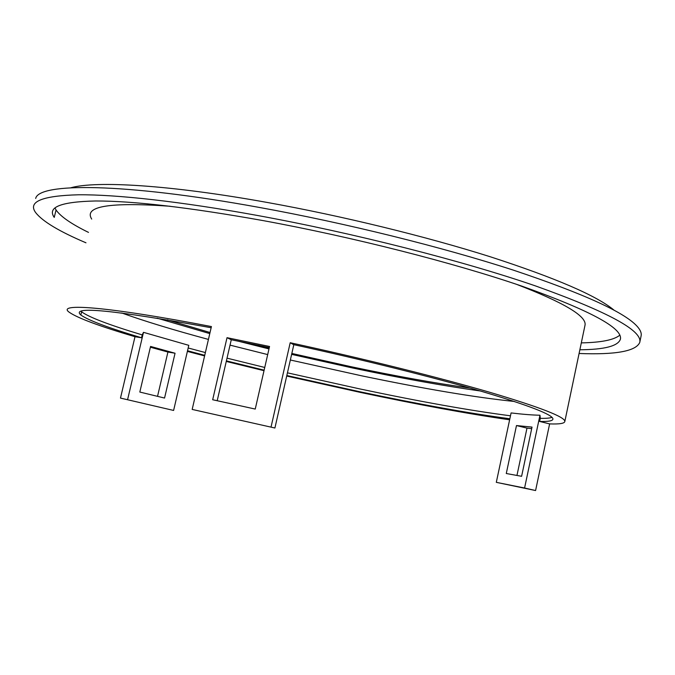 <?xml version="1.0" encoding="UTF-8"?>
<svg xmlns="http://www.w3.org/2000/svg" width="675" height="675" viewBox="0 0 675 675"><rect width="100%" height="100%" fill="white"/><g stroke="black" fill="none" stroke-linecap="round" stroke-linejoin="round"><path stroke-width="1.01" d="M192.172 409.421L274.911 428.009L192.172 409.421L211.418 326.565C106.498 306.34 56.025 302.923 69.238 312.247C77.465 318.009 99.385 326.168 135 336.724L120.479 398.09L173.61 410.442L120.479 398.09M217.198 400.722L231.272 339.753L269.291 347.591M514.367 401.465C475.023 397.398 424.069 388.834 361.496 375.781L290.351 360.003M551.99 417.361C549.855 418.137 545.957 418.466 540.295 418.348L539.646 421.445C548.37 421.706 552.8 420.896 552.943 419.015C552.867 414.695 529.023 405.464 481.418 391.314C433.688 377.401 362.948 359.724 293.498 344.604L290.199 342.731L271.072 426.921M539.966 415.226L524.585 488.017L535.587 490.539L496.302 482.338L511.093 412.931C523.032 414.349 532.659 415.108 539.966 415.226L540.295 418.348M510.477 415.8C470.492 410.645 420.171 401.667 359.53 388.859L287.44 372.836M264.752 367.462L227.028 358.155M205.377 352.569L188.182 347.988M187.532 350.764L204.736 355.32M226.395 360.872L264.136 370.162M286.824 375.519L358.931 391.551C419.572 404.392 469.884 413.463 509.853 418.753M233.643 404.317L212.676 399.743L227.019 337.686L269.544 346.477L255.243 409.067L233.643 404.317M91.699 219.08C83.548 206.238 109.671 201.96 170.075 206.246M509.625 419.799C468.458 413.902 418.821 404.798 360.695 392.479L286.706 376.043M264.018 370.693L226.268 361.446M204.601 355.919L187.38 351.397M157.528 396.36L167.923 352.046L150.382 347.212M619.793 335.188C614.005 339.938 601.172 342.503 581.31 342.883M88.492 232.386C71.457 224.066 60.649 216.599 56.05 209.984L54.245 217.401C47.005 207.208 60.792 201.732 95.588 200.981C133.582 200.914 189.304 207.436 262.769 220.539C352.898 237.043 454.3 262.929 522.222 286.259C589.958 310.416 622.696 328.033 620.435 339.128C618.182 346.03 604.657 349.582 579.867 349.777M85.978 242.806C59.316 231.474 42.542 221.408 35.674 212.617C27.624 201.715 41.909 195.767 78.528 194.78C116.362 194.468 180.36 201.437 256.863 215.367C353.717 233.018 463.084 260.947 535.764 286.014C608.074 311.926 642.735 330.75 639.748 342.461C635.901 351.228 615.676 354.898 579.083 353.489M35.682 198.458C38.703 182.739 122.884 182.596 258.719 207.326C345.144 222.961 442.159 247.016 513.371 270.143C585.132 294.148 626.704 313.251 638.103 327.468C640.651 330.623 641.655 333.408 641.123 335.821L639.748 342.461M70.85 187.76C96.28 180.63 169.864 184.874 267.427 202.492C342.377 215.975 425.807 236.377 490.278 256.77C555.592 277.973 596.852 295.777 614.064 310.179M211.14 327.738C113.695 310.011 70.259 305.767 80.84 315.006C88.298 320.33 108.532 327.923 141.556 337.77L135 336.724M141.556 337.77L142.231 334.91C109.232 324.97 89.024 317.275 81.608 311.816L80.949 311.209M524.585 488.017L496.302 482.338M56.05 209.984L54.945 207.9M516.502 284.318C563.659 302.468 586.516 316.018 585.065 324.979L584.879 325.856M290.199 342.731C363.749 358.703 438.995 377.477 489.544 392.217C539.907 407.194 565.009 416.931 564.84 421.419C564.578 423.453 559.499 424.28 549.619 423.9L535.587 490.539M531.681 428.659L526.989 428.11L516.949 475.487M142.231 334.91L143.488 332.336L188.797 345.338L173.61 410.442M267.688 354.586L230.032 345.127M208.432 339.415C173.188 329.906 144.298 321.098 121.762 312.989M143.488 332.336L127.592 399.608M293.827 344.672L274.911 428.009M549.619 423.9L539.646 421.445M532.018 427.098L516.476 425.554L506.284 473.513L521.606 476.305L532.018 427.098M164.557 398.056L175.053 353.236L150.567 346.427L139.818 392.048L164.557 398.056M227.019 337.686L231.272 339.753M167.923 352.046L175.053 353.236M526.989 428.11L516.476 425.554M291.836 353.447L350.654 366.618C395.803 376.152 435.679 383.316 470.281 388.117M157.081 318.144L209.782 333.602M237.693 341.044L268.988 348.924M291.634 354.367L352.46 367.959C400.486 378.118 443.078 385.788 480.237 390.968M167.307 319.832L210.035 332.513M258.474 345.322L269.198 347.988M80.84 315.006L81.608 311.816M564.84 421.419L585.065 324.979M81.827 310.956L81.388 311.622"/></g></svg>
